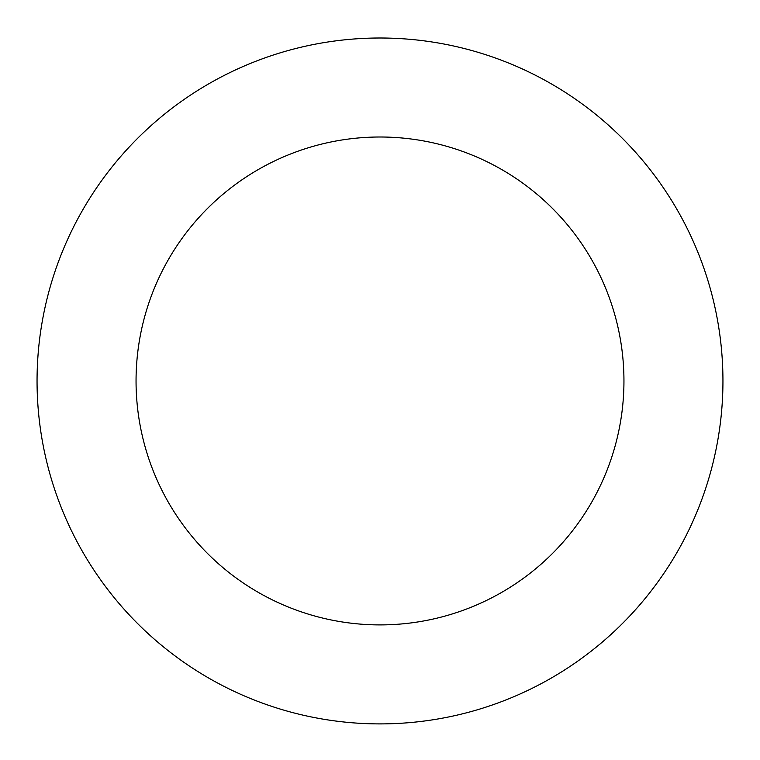 <?xml version="1.0" encoding="UTF-8"?>
<svg xmlns="http://www.w3.org/2000/svg" width="760" height="760" viewBox="0 0 760 760"><rect width="100%" height="100%" fill="white"/><g stroke="black" fill="none" stroke-linecap="round" stroke-linejoin="round"><path stroke-width="1.14" d="M416.062 722A342.95 342.95 0 0 0 657.324 179.198A342.95 342.95 0 0 0 66.614 241.661A342.95 342.95 0 0 0 416.062 722M405.65 623.551A243.951 243.951 0 0 0 577.267 237.434A243.951 243.951 0 0 0 157.082 281.865A243.951 243.951 0 0 0 405.65 623.551"/></g></svg>
